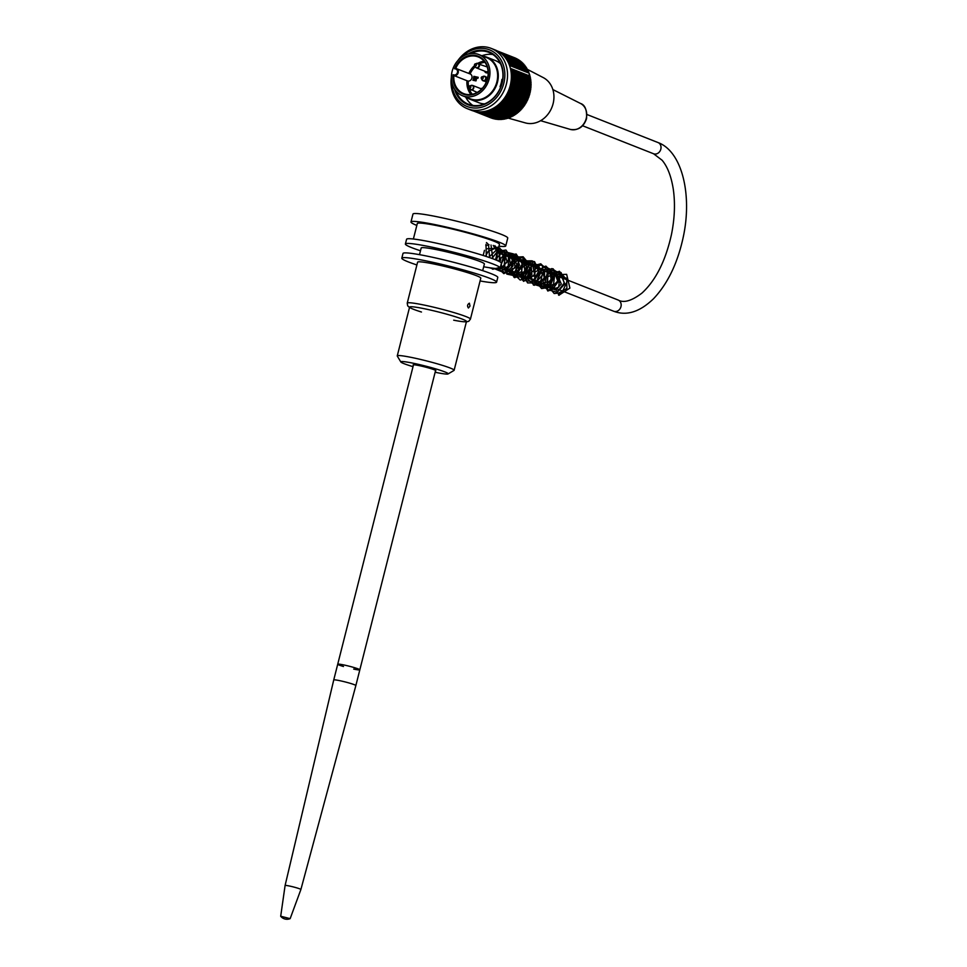 <?xml version="1.0" encoding="UTF-8"?>
<svg xmlns="http://www.w3.org/2000/svg" width="967" height="967" viewBox="0 0 967 967"><rect width="100%" height="100%" fill="white"/><g stroke="black" fill="none" stroke-linecap="round" stroke-linejoin="round"><path stroke-width="1.45" d="M558.503 293.714A1.305 0.677 -78.6 0 1 559.397 292.687A1.305 0.677 -78.6 0 1 559.808 294.089A1.305 0.677 -78.6 0 1 558.89 295.249A1.305 0.677 -78.6 0 1 558.503 293.714M482.992 56.183A22.652 19.255 111.5 0 1 486.872 57.198A22.652 19.255 111.5 0 1 497.509 82.098A22.652 19.255 111.5 0 1 470.252 99.335A22.652 19.255 111.5 0 1 466.735 97.425M500.507 63.749A22.652 19.255 -68.5 0 0 495.418 60.57L486.872 57.198M470.252 99.335L478.798 102.707A22.652 19.255 -68.5 0 0 484.685 103.856M475.22 66.796A18.736 15.931 -68.5 0 0 470.095 73.927A3.747 3.191 111.5 0 1 470.119 73.939A3.747 3.191 111.5 0 1 468.282 81.107A18.736 15.931 -68.5 0 0 472.331 94.27M484.938 62.311A18.736 15.931 -68.5 0 0 479.487 63.895M474.64 76.49L473.903 79.427L475.099 79.669L475.546 77.928L476.683 78.218L476.006 80.902L473.165 80.321L473.83 76.333L474.833 76.562L474.156 79.234L475.148 79.499L475.401 77.674L477.964 78.254L478.206 77.312L474.833 76.562M482.303 88.323A3.409 2.889 -68.5 0 0 480.768 88.65M486.353 66.602A3.409 2.889 111.5 0 1 487.005 66.348M488.154 72.694A3.409 2.889 111.5 0 1 484.564 71.123M475.679 77.964L477.964 78.254M478.786 54.527L486.461 57.549A22.156 18.832 111.5 0 1 496.869 81.917A22.156 18.832 111.5 0 1 470.192 98.779L462.528 95.757A22.156 18.832 111.5 0 1 453.136 68.234A22.156 18.832 111.5 0 1 478.786 54.527A22.156 18.832 111.5 0 1 489.193 78.895A22.156 18.832 111.5 0 1 462.528 95.757M453.052 74.725L454.091 74.942A3.094 2.635 -68.5 0 0 455.602 68.959L454.575 68.742A20.367 17.309 111.5 0 1 484.092 60.486A20.367 17.309 111.5 0 1 475.74 93.545A20.367 17.309 111.5 0 1 453.052 74.725L453.861 75.619A19.715 16.753 -68.5 0 0 463.737 93.618A19.715 16.753 -68.5 0 0 486.57 81.421A19.715 16.753 -68.5 0 0 478.206 56.932A19.715 16.753 -68.5 0 0 455.699 68.367L456.013 68.439M455.602 68.959L456.073 68.452A3.747 3.191 111.5 0 1 454.248 75.692L467.569 80.95A7.41 7.047 60.4 0 0 468.282 81.107M468.838 73.444A19.715 16.753 111.5 0 1 474.592 65.587M477.855 63.29A19.715 16.753 111.5 0 1 484.092 61.211M470.965 94.5A19.715 16.753 111.5 0 1 466.964 80.781M477.468 63.29A2.43 2.067 111.5 0 1 479.402 66.082A2.43 2.067 111.5 0 1 476.477 67.92L485.978 71.679A2.43 2.067 -68.5 0 0 488.069 71.207M477.638 78.122L477.879 77.179M474.156 79.234L474.966 79.403M476.356 78.097L476.006 80.902M475.679 80.769L472.851 80.201M456.061 91.128A27.862 23.679 -68.5 0 0 468.415 104.218A27.862 23.679 -68.5 0 0 501.958 83.005A27.862 23.679 -68.5 0 0 488.867 52.375A27.862 23.679 -68.5 0 0 470.905 53.511M472.839 105.403A27.862 23.679 111.5 0 1 465.623 96.978M481.892 55.748A27.862 23.679 111.5 0 1 492.916 54.527M457.995 60.413A32.431 27.559 111.5 0 1 491.188 48.386A32.431 27.559 111.5 0 1 504.919 88.662A32.431 27.559 111.5 0 1 467.387 108.715A32.431 27.559 111.5 0 1 451.347 77.263M467.387 108.715L471.219 110.226A32.431 27.559 -68.5 0 0 508.751 90.173A32.431 27.559 -68.5 0 0 495.019 49.897L491.188 48.386M498.029 51.348L516.982 58.818A121.89 50.187 -111.7 0 1 517.115 59.072M499.008 51.928L518.239 59.519A121.89 52.218 -108.6 0 1 518.409 59.881M500.072 52.641L519.46 60.292A121.89 54.104 -105.4 0 1 519.654 60.764M501.148 53.463L520.633 61.139A121.89 55.844 -102.2 0 1 520.85 61.719M502.211 54.357L521.757 62.069A121.89 57.428 -99 0 1 521.975 62.734M503.239 55.337L522.821 63.073A121.89 58.854 -95.7 0 1 523.05 63.822M504.218 56.388L523.848 64.136A121.89 60.123 -92.3 0 1 524.054 64.97M505.149 57.512L524.803 65.26A121.89 61.223 -88.9 0 1 525.008 66.179M506.031 58.697L525.71 66.457A121.89 62.154 -85.5 0 1 525.879 67.448M506.853 59.942L526.544 67.702A121.89 62.915 -82.1 0 1 526.689 68.766M507.615 61.235L527.317 69.008A121.89 63.508 -78.6 0 1 527.426 70.12M508.316 62.589L528.03 70.373A121.89 63.919 -75.1 0 1 528.091 71.498M508.944 63.991L528.671 71.776A121.89 64.16 -71.5 0 1 528.695 72.924M509.512 65.442L529.239 73.226A121.89 64.221 -68 0 1 529.215 74.507L529.735 74.713A121.89 64.112 -64.5 0 1 529.662 75.97A121.89 3.808 -155.6 0 1 530.158 76.248A121.89 63.822 -61 0 1 530.037 77.469A121.89 7.156 -153 0 1 530.508 77.807A121.89 63.363 -57.5 0 1 530.339 79.004A121.89 10.48 -150.5 0 1 530.786 79.391A121.89 62.734 -54 0 1 530.569 80.563A121.89 13.792 -147.9 0 1 530.98 80.998A121.89 61.924 -50.5 0 1 530.726 82.135A121.89 17.055 -145.3 0 1 531.101 82.63A121.89 60.945 -47.1 0 1 530.81 83.73A121.89 20.271 -142.7 0 1 531.149 84.274A121.89 59.797 -43.7 0 1 530.81 85.338A121.89 23.426 -140.1 0 1 531.113 85.93A121.89 58.491 -40.4 0 1 530.738 86.945A121.89 26.532 -137.4 0 1 531.004 87.586A121.89 57.029 -37.1 0 1 530.593 88.565A121.89 29.554 -134.7 0 1 530.81 89.242A121.89 55.397 -33.9 0 1 530.375 90.173A121.89 32.491 -132 0 1 530.545 90.898A121.89 53.62 -30.7 0 1 530.085 91.792A121.89 35.356 -129.2 0 1 530.206 92.542A121.89 51.698 -27.5 0 1 529.723 93.388A121.89 38.112 -126.4 0 1 529.795 94.174A121.89 49.631 -24.5 0 1 529.275 94.971A121.89 40.759 -123.6 0 1 529.312 95.793A121.89 47.431 -21.4 0 1 528.768 96.531A121.89 43.31 -120.7 0 1 528.756 97.389A121.89 45.098 -18.4 0 1 528.187 98.078A121.89 45.727 -117.7 0 1 528.127 98.96A121.89 42.645 -15.5 0 1 527.547 99.589A121.89 48.024 -114.7 0 1 527.426 100.495A121.89 40.07 -12.6 0 1 526.834 101.076A121.89 50.187 -111.7 0 1 526.652 102.006A121.89 37.399 -9.8 0 1 526.048 102.514A121.89 52.218 -108.6 0 1 525.83 103.469A121.89 34.607 -7 0 1 525.214 103.928A121.89 54.104 -105.4 0 1 524.936 104.895A121.89 31.73 -4.2 0 1 524.319 105.282A121.89 55.844 -102.2 0 1 523.981 106.273A121.89 28.768 -1.5 0 1 523.352 106.6A121.89 57.428 -99 0 1 522.966 107.603A121.89 25.722 1.2 0 1 522.349 107.869A121.89 58.854 -95.7 0 1 521.902 108.872A121.89 22.604 3.8 0 1 521.286 109.078A121.89 60.123 -92.3 0 1 520.79 110.081A121.89 19.425 6.4 0 1 520.173 110.238A121.89 61.223 -88.9 0 1 519.617 111.241A121.89 16.197 9 0 1 519.013 111.326A121.89 62.154 -85.5 0 1 518.409 112.329A121.89 12.922 11.6 0 1 517.816 112.353A121.89 62.915 -82.1 0 1 517.152 113.357A121.89 9.61 14.2 0 1 516.571 113.32A121.89 63.508 -78.6 0 1 515.858 114.311A121.89 6.273 16.8 0 1 515.29 114.215A121.89 63.919 -75.1 0 1 514.529 115.194A121.89 2.925 19.3 0 1 513.985 115.037A121.89 64.16 -71.5 0 1 513.175 115.992L493.436 108.207M512.643 115.786A121.89 64.221 -68 0 1 511.785 116.729L492.058 108.945M511.229 116.511A121.89 64.112 -64.5 0 1 510.371 117.37L490.656 109.597M509.79 117.152A121.89 63.822 -61 0 1 508.944 117.95L489.229 110.165M508.328 117.708A121.89 63.363 -57.5 0 1 507.494 118.433L487.791 110.661M506.853 118.179A121.89 62.734 -54 0 1 506.031 118.832L486.341 111.072M505.354 118.566A121.89 61.924 -50.5 0 1 504.556 119.159L484.89 111.398M503.843 118.868A121.89 60.945 -47.1 0 1 503.082 119.388L483.44 111.64M502.332 119.086A121.89 59.797 -43.7 0 1 501.607 119.533L482.001 111.797M500.809 119.219A121.89 58.491 -40.4 0 1 500.144 119.594L480.563 111.87M499.286 119.255A121.89 57.029 -37.1 0 1 498.682 119.57L479.148 111.858M497.763 119.207A121.89 55.397 -33.9 0 1 497.231 119.449L477.771 111.773M496.24 119.062A121.89 53.62 -30.7 0 1 495.793 119.255L476.441 111.616M494.729 118.832A121.89 51.698 -27.5 0 1 494.379 118.965L475.208 111.398M493.23 118.518A121.89 49.631 -24.5 0 1 492.989 118.59L474.156 111.169M491.744 118.107A121.89 47.431 -21.4 0 1 491.623 118.143L473.528 111M494.729 107.434L513.985 115.037M494.79 107.397L514.529 115.194M495.998 106.6L515.29 114.215M496.107 106.515L515.858 114.311M497.231 105.693L516.571 113.32M497.401 105.56L517.152 113.357M498.44 104.714L517.816 112.353M498.646 104.533L518.409 112.329M499.613 103.674L519.013 111.326M499.854 103.445L519.617 111.241M500.749 102.575L520.173 110.238M501.027 102.297L520.79 110.081M501.837 101.414L521.286 109.078M502.139 101.076L521.902 108.872M502.888 100.193L522.349 107.869M503.203 99.806L522.966 107.603M503.88 98.924L523.352 106.6M504.206 98.477L523.981 106.273M504.822 97.594L524.319 105.282M505.161 97.099L524.936 104.895M505.717 96.229L525.214 103.928M506.055 95.673L525.83 103.469M506.551 94.826L526.048 102.514M506.889 94.21L526.652 102.006M507.324 93.376L526.834 101.076M507.651 92.699L527.426 100.495M508.026 91.889L527.547 99.589M508.352 91.164L528.127 98.96M508.678 90.378L528.187 98.078M508.98 89.593L528.756 97.389M509.258 88.831L528.768 96.531M509.536 87.997L529.312 95.793M509.766 87.272L529.275 94.971M510.02 86.377L529.795 94.174M510.213 85.688L529.723 93.388M514.347 57.657L497.231 50.913M515.677 58.189L497.328 50.961M510.395 68.367L529.662 75.97M530.158 76.248L510.419 68.452M510.733 69.854L530.037 77.469M530.508 77.807L510.757 70.011M510.999 71.377L530.339 79.004M530.786 79.391L511.023 71.594M511.192 72.924L530.569 80.563M530.98 80.998L511.229 73.202M511.325 74.483L530.726 82.135M531.101 82.63L511.338 74.834M511.374 76.067L530.81 83.73M531.149 84.274L511.386 76.478M511.362 77.662L530.81 85.338M531.113 85.93L511.35 78.122M511.277 79.27L530.738 86.945M531.004 87.586L511.229 79.79M511.12 80.877L530.593 88.565M530.81 89.242L511.047 81.446M510.89 82.485L530.375 90.173M530.545 90.898L510.781 83.102M510.588 84.093L530.085 91.792M530.206 92.542L510.443 84.745M451.77 82.026A30.473 25.904 -68.5 0 0 484.636 106.237A30.473 25.904 -68.5 0 0 502.103 61.973A30.473 25.904 -68.5 0 0 461.561 57.222M468.258 54.007A28.514 24.235 111.5 0 1 501.474 65.152A28.514 24.235 111.5 0 1 486.353 103.481A28.514 24.235 111.5 0 1 454.466 88.952M500.701 86.933L500.036 86.679L500.737 86.812M502.622 79.584L501.873 79.427A25.42 21.6 111.5 0 1 500.036 86.679M527.353 69.358L543.249 77.602A24.441 20.778 111.5 0 1 553.088 103.735A24.441 20.778 111.5 0 1 525.383 122.906L507.953 118.034M470.01 306.055L468.415 308.002C467.037 306.068 467.363 304.472 469.382 303.203L470.01 306.055M421.467 312.027A29.336 2.309 14.2 0 1 409.609 307.071A29.336 2.309 14.2 0 1 430.871 310.153A29.336 2.309 14.2 0 1 462.577 319.231A29.336 2.309 14.2 0 1 466.481 321.455A29.336 2.309 14.2 0 1 453.692 320.186M466.372 321.902L468.765 321.286L470.433 319.11L480.792 278.158A32.588 2.575 -165.8 0 0 449.824 267.678A32.588 2.575 -165.8 0 0 417.599 262.178L407.24 303.118L407.675 305.826L409.5 307.506M480.091 280.95A48.882 3.856 -165.8 0 0 496.591 282.159A48.882 3.856 -165.8 0 0 450.151 266.433A48.882 3.856 -165.8 0 0 401.813 258.177A48.882 3.856 -165.8 0 0 408.304 261.9A48.882 3.856 -165.8 0 0 416.898 264.958M401.813 258.177L402.997 253.451A48.882 3.856 14.2 0 1 451.335 261.706A48.882 3.856 14.2 0 1 497.787 277.432L496.591 282.159M410.975 221.951L412.969 214.082A48.882 3.856 14.2 0 1 448.398 219.219A48.882 3.856 14.2 0 1 501.257 234.34A48.882 3.856 14.2 0 1 507.748 238.063L505.753 245.944A48.882 3.856 -165.8 0 0 459.313 230.206A48.882 3.856 -165.8 0 0 410.975 221.951A48.882 3.856 -165.8 0 0 416.825 225.42M498.972 246.21A48.882 3.856 -165.8 0 0 505.753 245.944M413.38 239.018L417.297 223.558A42.367 3.336 14.2 0 1 459.18 230.714A42.367 3.336 14.2 0 1 499.443 244.337L495.527 259.797M419.509 254.659L421.189 247.999A32.588 2.575 14.2 0 1 444.82 251.432A32.588 2.575 14.2 0 1 480.055 261.513A32.588 2.575 14.2 0 1 484.382 263.991L482.69 270.651M420.488 250.779A48.882 3.856 14.2 0 1 411.882 247.721A48.882 3.856 14.2 0 1 405.391 243.998A48.882 3.856 14.2 0 1 453.728 252.254A48.882 3.856 14.2 0 1 500.181 267.992A48.882 3.856 14.2 0 1 483.681 266.771M405.391 243.998L406.587 239.272A48.882 3.856 14.2 0 1 454.925 247.528A48.882 3.856 14.2 0 1 501.377 263.266L500.181 267.992M353.704 669.091A11.411 0.894 -165.8 0 0 354.369 669.224A11.411 0.894 -165.8 0 0 359.833 669.817A11.411 0.894 -165.8 0 0 349.002 666.154A11.411 0.894 -165.8 0 0 337.725 664.22A11.411 0.894 -165.8 0 0 343.466 666.505M344.808 665.163A11.411 0.894 -165.8 0 0 337.725 664.22L333.736 679.97A11.411 0.894 -165.8 0 1 340.819 680.901A11.411 0.894 -165.8 0 1 355.856 685.567L359.833 669.817A11.411 0.894 -165.8 0 0 344.808 665.163M290.16 918.626L300.894 889.495A8.147 0.641 -165.8 0 0 290.148 886.171A8.147 0.641 -165.8 0 0 285.096 885.494A8.147 0.641 -165.8 0 0 285.096 885.506L280.696 916.269A8.147 8.147 0 0 0 290.124 918.65L280.684 916.22M413.38 365.224A11.737 0.931 14.2 0 1 413.127 364.982A11.737 0.931 14.2 0 1 413.114 364.934A11.737 0.931 14.2 0 1 424.718 366.904A11.737 0.931 14.2 0 1 435.863 370.687A11.737 0.931 14.2 0 1 435.501 370.82M435.138 372.259A24.441 1.922 -165.8 0 0 448.084 373.927L453.994 370.434A29.336 2.309 -165.8 0 0 454.127 370.276A29.336 2.309 -165.8 0 0 426.254 360.836A29.336 2.309 -165.8 0 0 397.256 355.892A29.336 2.309 -165.8 0 0 397.292 356.086L400.834 361.972A24.441 1.922 -165.8 0 0 413.018 366.662M448.084 373.927A24.441 1.922 -165.8 0 0 424.96 365.937A24.441 1.922 -165.8 0 0 400.834 361.972M454.091 74.942L454.248 75.692L467.569 80.95M484.225 76.248A2.43 2.067 111.5 0 1 486.147 79.028A2.43 2.067 111.5 0 1 482.569 80.43M483.355 76.32L481.215 77.638L481.324 78.508A1.136 0.967 111.5 0 1 482.001 76.792A1.136 0.967 111.5 0 1 482.581 78.835A1.136 0.967 111.5 0 1 481.324 78.508L481.989 79.778A2.285 1.946 -68.5 0 0 485.639 77.578A2.285 1.946 -68.5 0 0 483.355 76.32L487.731 77.433M474.483 64.716A1.136 0.967 111.5 0 1 476.38 64.463A1.136 0.967 111.5 0 1 474.567 65.551A1.136 0.967 111.5 0 1 474.483 64.716M476.598 63.375L474.459 64.692L475.244 66.82A2.285 1.946 -68.5 0 0 478.895 64.62A2.285 1.946 -68.5 0 0 476.598 63.375L487.211 66.941M475.244 66.82L476.477 67.92A2.43 2.067 111.5 0 1 475.812 67.472M468.898 86.764A1.136 0.967 111.5 0 1 470.808 86.51A1.136 0.967 111.5 0 1 468.983 87.598A1.136 0.967 111.5 0 1 468.898 86.764M471.026 85.422L468.886 86.74L469.66 88.867A2.285 1.946 -68.5 0 0 473.31 86.667A2.285 1.946 -68.5 0 0 471.026 85.422L472.682 85.459A2.43 2.067 111.5 0 1 470.893 89.967A2.43 2.067 111.5 0 1 470.24 89.52M471.896 85.338A2.43 2.067 111.5 0 1 472.682 85.459L481.663 89M540.613 120.694L570.252 129.397A13.985 11.882 -68.5 0 0 586.232 118.457A13.985 11.882 -68.5 0 0 580.49 103.457L552.858 89.568M470.433 319.11A32.588 2.575 -165.8 0 0 466.106 316.632A32.588 2.575 -165.8 0 0 430.871 306.539A32.588 2.575 -165.8 0 0 407.24 303.118M582.605 125.758L653.559 153.753A6.032 5.125 -68.5 0 0 660.546 150.03A6.032 5.125 -68.5 0 0 657.983 142.536L587.029 114.541M653.559 153.753L662.081 160.22C667.472 166.59 671.183 176.163 673.25 188.952C675.304 203.034 674.724 218.179 671.497 234.352C665.598 260.872 655.735 280.454 641.931 293.11C631.681 300.906 623.751 303.215 618.143 300.024A6.032 5.125 111.5 0 1 620.693 307.506A6.032 5.125 111.5 0 1 613.707 311.241C626.519 316.173 639.816 311.99 653.571 298.694C667.834 283.536 677.746 262.891 683.318 236.758C692.384 194.524 681.953 151.203 657.983 142.536M559.397 292.687L566.88 288.396L566.735 278.242L556.956 275.885M551.782 286.8L557.935 291.466L564.837 283.839L560.558 274.35L553.753 274.628M548.579 285.543L549.619 287.924L555.65 290.015L561.283 284.02L556.508 272.742L550.561 273.359M545.388 284.286L546.633 286.945L553.209 288.48L558.455 281.24L556.073 273.153L548.603 271.57L547.358 272.102M542.185 283.017L546.367 287.598L553.559 284.238L554.707 274.64L544.167 270.845M538.994 281.76L542.523 286.135L549.377 284.165L552.097 275.498L542.161 269.068L540.976 269.575M535.791 280.503L536.371 282.086M538.498 284.467L539.61 284.975L546.899 282.074L548.446 272.452L537.785 268.318M532.599 279.245L537.011 283.863L544.348 279.874L544.687 269.938L534.594 267.061M529.408 277.976L535.875 282.594L542.487 274.966L538.426 265.647L531.391 265.804M526.205 276.719L534.014 280.926L539.417 272.464L534.678 264.124L528.2 264.535M523.014 275.462L523.981 277.722L534.86 275.909L535.029 266.034L527.22 262.48L524.996 263.278M519.823 274.193L523.848 278.738L531.862 274.302L530.992 263.58L521.805 262.021M516.62 272.936L524.767 276.997L529.843 268.016L524.38 260.087L518.614 260.764M513.441 271.679L515.363 275.063L522.567 275.16L526.64 266.445L523.074 259.7L515.411 259.494M510.238 270.422L514.48 275.003L521.636 271.582L522.748 261.997L512.208 258.237M507.046 269.152L510.443 273.48L518.638 270.035L518.675 259.132L509.029 256.98M503.843 267.895L510.032 272.561L516.934 264.813L512.462 255.361L505.838 255.723M500.652 266.638L501.619 268.911L507.349 271.207L513.078 265.877L512.292 256.63L504.726 253.692L502.635 254.454M504.859 269.745L510.165 263.882L509.21 255.53L499.443 253.197M497.981 268.548L500.507 268.766L507.155 261.96L504.303 252.423L497.667 251.347M500.688 265.961L504.194 256.702L498.053 249.824M499.854 261.803L500.652 259.833L498.017 249.982M496.772 260.316L497.389 252.447M558.89 295.249L569.901 288.093L566.65 274.35L553.958 274.713L549.256 287.453L554.176 293.533L561.912 292.735L567.52 280.696L559.325 271.231L547.697 276.876L547.624 289.616L557.137 292.264L564.196 283.077L561.102 272.561L551.045 270.337L542.68 280.575L547.805 291.019L558.757 287.175L559.869 273.951L551.952 268.572L542.717 272.476L539.973 284.697L548.93 290.233L557.717 281.01L553.209 268.838L540.94 269.866L536.419 282.183L541.58 288.565L549.691 287.32L554.647 274.918L545.847 266.082L534.691 272.21L534.908 284.661L543.865 287.392L551.13 279.306L549.437 268.802L540.42 264.825L530.424 273.359L533.433 285.084L544.663 283.657L547.83 270.687L540.771 263.798L531.04 266.36L526.761 278.049L534.376 285.289L544.228 278.266L542.342 265.417L530.073 263.544L523.401 275.317L527.583 282.92L535.911 282.896L541.919 270.204L532.503 260.993L521.491 267.956L522.772 280.37L532.902 281.542L538.837 271.002L534.558 261.634L524.73 260.534L517.007 271.727L523.606 281.349L534.606 274.568L531.923 260.824L518.687 260.957L514.335 274.398L520.186 280.043L528.272 277.747L531.91 264.547L521.697 257.222L511.398 265.369L513.973 277.311L525.117 276.453L528.852 263.749L523.135 256.775L514.178 257.21L507.409 268.911L514.77 277.686L524.863 271.147L523.449 258.177L512.546 255.264L504.484 264.595L506.817 274.096L515.471 275.921L522.857 265.018L516.209 254.031L507.071 255.095L501.365 263.072M501.172 264.051L503.021 272.126L512.619 274.531L519.509 265.139L516.221 254.768L506.14 252.75L498.38 261.042M498.513 268.536L503.855 273.649L515.085 267.774L513.417 253.886L503.166 251.408L495.213 259.676M495.89 268.488L505.076 272.404L513.259 261.344L505.971 250.03L497.546 251.275L492.01 258.455M493.351 268.246L500.906 271.352L508.304 265.973L508.509 253.342L497.945 248.579L488.77 257.319M491.006 267.956L492.783 269.249L503.952 266.372L505.85 253.124L497.775 247.153L488.154 251.347L485.531 256.231M489.036 267.666L493.484 268.911L495.95 268.488M500.979 264.837L503.674 256.062L499.842 248.108L486.183 248.821M499.129 261.404L500.084 252.363L494.85 245.654M489.024 244.687L485.797 245.678M496.011 260.002L496.905 251.178L493.218 245.4M492.819 258.757L491.018 245.038M489.568 257.585L488.528 244.591M487.791 243.744L486.437 242.584M486.304 256.485L486.002 244.288M483.391 254.623L484.479 250.32M470.119 73.939L455.614 68.355M486.292 82.086L481.989 79.778M469.66 88.867L477.154 92.445M580.49 103.457C585.023 104.859 587.042 109.924 586.546 118.663C583.621 127.076 578.193 130.654 570.252 129.397M413.489 364.801L337.725 664.22M435.609 370.397L359.833 669.817M500.531 266.59L613.707 311.241M497.401 252.387L618.143 300.024M300.894 889.495L355.856 685.567M285.096 885.494L333.736 679.97M409.609 307.071L397.256 355.892M466.481 321.455L454.127 370.276"/></g></svg>
